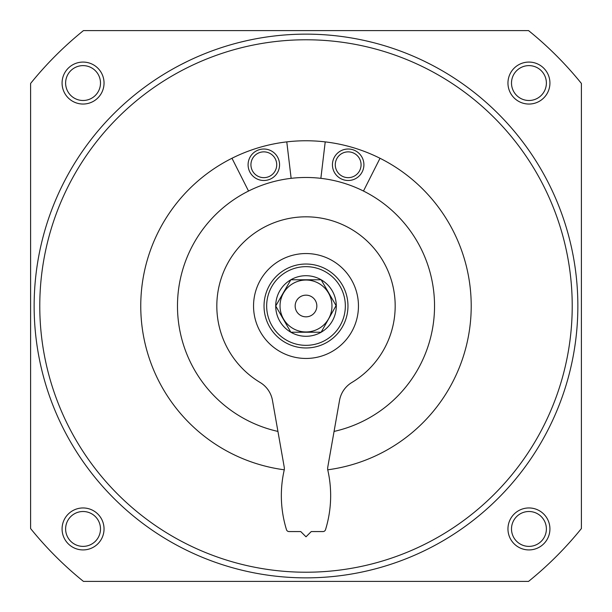 <?xml version="1.0" encoding="UTF-8"?>
<svg xmlns="http://www.w3.org/2000/svg" width="612" height="612" viewBox="0 0 612 612"><rect width="100%" height="100%" fill="white"/><g stroke="black" fill="none" stroke-linecap="round" stroke-linejoin="round"><path stroke-width="0.92" d="M577.858 306A271.858 271.858 0 0 1 170.067 541.436A271.858 271.858 0 0 1 170.067 70.564A271.858 271.858 0 0 1 577.858 306M177.029 66.685L179.706 65.254M181.175 64.497L187.371 61.391M239.636 42.366L246.521 40.729M248.005 40.4L250.966 39.772M361.034 39.772L364.002 40.4M365.616 40.759L372.356 42.366M424.629 61.391L430.947 64.558M432.294 65.254L434.971 66.685M30.6 528.554L30.6 83.446A354.088 354.088 0 0 1 83.446 30.6L528.554 30.6A354.088 354.088 0 0 1 581.4 83.446L581.4 528.554A354.088 354.088 0 0 1 528.554 581.4L83.446 581.4A354.088 354.088 0 0 1 30.6 528.554M104.04 528.944A20.984 20.984 0 0 1 72.568 547.113A20.984 20.984 0 0 1 72.568 510.768A20.984 20.984 0 0 1 104.04 528.944M549.928 83.056A20.984 20.984 0 0 1 518.448 101.232A20.984 20.984 0 0 1 518.448 64.887A20.984 20.984 0 0 1 549.928 83.056M549.928 528.944A20.984 20.984 0 0 1 518.448 547.113A20.984 20.984 0 0 1 518.448 510.768A20.984 20.984 0 0 1 549.928 528.944M104.04 83.056A20.984 20.984 0 0 1 72.568 101.232A20.984 20.984 0 0 1 72.568 64.887A20.984 20.984 0 0 1 104.04 83.056M100.49 83.056A17.434 17.434 0 0 1 74.343 98.157A17.434 17.434 0 0 1 74.343 67.955A17.434 17.434 0 0 1 100.49 83.056M546.378 528.944A17.434 17.434 0 0 1 520.223 544.045A17.434 17.434 0 0 1 520.223 513.843A17.434 17.434 0 0 1 546.378 528.944M572.22 306A266.22 266.22 0 0 1 172.89 536.556A266.22 266.22 0 0 1 172.89 75.444A266.22 266.22 0 0 1 572.22 306M284.274 469.802A165.24 165.24 0 0 1 141.395 291.488A165.24 165.24 0 0 1 313.26 140.921A165.24 165.24 0 0 1 327.726 469.802M546.378 83.056A17.434 17.434 0 0 1 520.223 98.157A17.434 17.434 0 0 1 520.223 67.955A17.434 17.434 0 0 1 546.378 83.056M100.49 528.944A17.434 17.434 0 0 1 74.343 544.045A17.434 17.434 0 0 1 74.343 513.843A17.434 17.434 0 0 1 100.49 528.944M277.932 431.422A128.52 128.52 0 0 1 178.865 287.204A128.52 128.52 0 0 1 315.425 177.824A128.52 128.52 0 0 1 334.068 431.422M291.136 178.344L286.783 141.885M231.979 158.271L248.533 191.043M278.896 160.206A15.736 15.736 0 0 1 260.238 180.081A15.736 15.736 0 0 1 252.358 153.987A15.736 15.736 0 0 1 278.896 160.206M276.173 161.032A12.898 12.898 0 0 1 260.88 177.312A12.898 12.898 0 0 1 254.424 155.93A12.898 12.898 0 0 1 276.173 161.032M363.467 191.043L380.021 158.271M325.217 141.885L320.864 178.344M363.237 169.302A15.736 15.736 0 0 1 336.699 175.529A15.736 15.736 0 0 1 344.579 149.435A15.736 15.736 0 0 1 363.237 169.302M360.522 168.484A12.898 12.898 0 0 1 338.773 173.586A12.898 12.898 0 0 1 345.229 152.204A12.898 12.898 0 0 1 360.522 168.484M345.344 306A39.344 39.344 0 0 1 286.332 340.073A39.344 39.344 0 0 1 286.332 271.927A39.344 39.344 0 0 1 345.344 306M336.294 306A30.294 30.294 0 0 1 290.853 332.232A30.294 30.294 0 0 1 290.853 279.768A30.294 30.294 0 0 1 336.294 306L321.139 279.768L290.861 279.768L275.714 306L290.861 332.232L321.139 332.232L336.072 305.625M358.456 306A52.456 52.456 0 0 1 279.768 351.426A52.456 52.456 0 0 1 279.768 260.574A52.456 52.456 0 0 1 358.456 306M260.131 382.477A26.232 26.232 0 0 1 272.47 400.416L284.121 466.512A15.736 15.736 0 0 1 284.358 469.427A115.408 115.408 0 0 0 286.493 529.717A2.624 2.624 0 0 0 289.002 531.568L300.752 531.568L306 536.808L311.248 531.568L322.998 531.568A2.624 2.624 0 0 0 325.507 529.717A115.408 115.408 0 0 0 327.642 469.427A15.736 15.736 0 0 1 327.879 466.512L339.53 400.416A26.232 26.232 0 0 1 351.869 382.477A89.176 89.176 0 0 0 373.993 248.296A89.176 89.176 0 0 0 238.007 248.296A89.176 89.176 0 0 0 260.131 382.477M347.968 306A41.968 41.968 0 0 1 285.016 342.345A41.968 41.968 0 0 1 285.016 269.655A41.968 41.968 0 0 1 347.968 306M331.964 306A25.964 25.964 0 0 1 293.018 328.491A25.964 25.964 0 0 1 293.018 283.509A25.964 25.964 0 0 1 331.964 306M321.139 332.232L290.861 332.232L275.714 306M290.861 279.768L321.139 279.768M316.84 306A10.84 10.84 0 0 1 300.576 315.387A10.84 10.84 0 0 1 300.576 296.613A10.84 10.84 0 0 1 316.84 306"/></g></svg>
